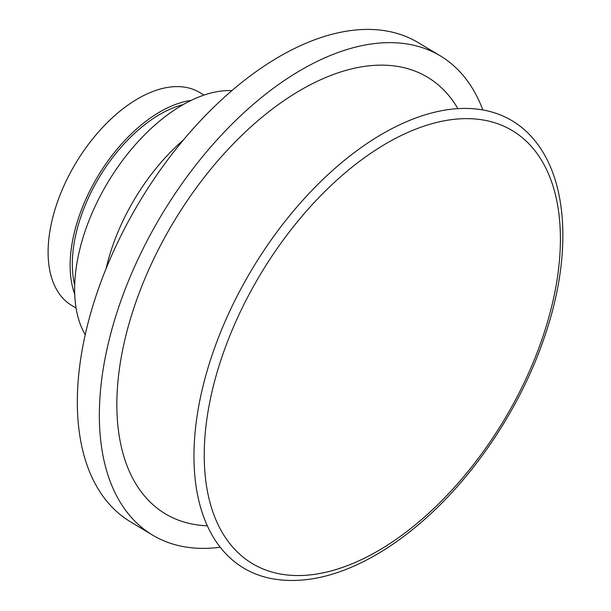 <?xml version="1.0" encoding="UTF-8"?>
<svg xmlns="http://www.w3.org/2000/svg" width="611" height="611" viewBox="0 0 611 611"><rect width="100%" height="100%" fill="white"/><g stroke="black" fill="none" stroke-linecap="round" stroke-linejoin="round"><path stroke-width="0.92" d="M183.132 104.603A121.108 68.073 121 0 0 99.356 177.167A121.108 68.073 121 0 0 74.702 285.215M85.242 334.797A149.053 83.783 -59 0 1 99.448 197.506A149.053 83.783 -59 0 1 231.844 90.588M220.266 547.219A279.479 157.096 -59 0 1 152.597 535.106L130.578 521.886A279.479 157.096 -59 0 1 123.88 229.919A279.479 157.096 -59 0 1 418.283 42.648L440.302 55.868A279.479 157.096 -59 0 1 482.805 109.896M152.597 535.106A279.479 157.096 -59 0 1 145.899 243.14A279.479 157.096 -59 0 1 440.302 55.868M207.389 525.819A254.642 143.127 -59 0 1 159.28 247.791A254.642 143.127 -59 0 1 457.868 108.582M237.412 295.541A260.851 146.617 -59 0 1 534.869 140.683C569.421 182.918 571.675 260.546 543.347 340.319C519.808 408.064 474.793 475.663 423.247 520.564C403.367 537.993 383.15 551.817 362.598 562.044C330.093 578.128 299.871 583.681 271.918 578.693A260.851 146.617 -59 0 1 237.412 295.541M76.1 308.081L71.77 305.477A124.216 69.822 -59 0 1 68.791 175.716A124.216 69.822 -59 0 1 199.637 92.482L203.967 95.087M74.741 294.258A124.216 69.822 -59 0 1 90.81 188.936A124.216 69.822 -59 0 1 191.128 100.387M106.085 268.672A149.053 83.783 -59 0 1 126.469 213.728A149.053 83.783 -59 0 1 183.277 140.079M246.309 299.749A252.519 141.935 -59 0 1 549.839 177.098A252.519 141.935 -59 0 1 350.844 564.289A252.519 141.935 -59 0 1 246.309 299.749"/></g></svg>
